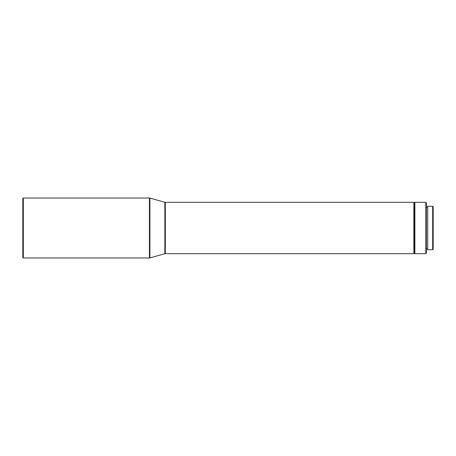 <?xml version="1.0" encoding="UTF-8"?>
<svg xmlns="http://www.w3.org/2000/svg" width="456" height="456" viewBox="0 0 456 456"><rect width="100%" height="100%" fill="white"/><g stroke="black" fill="none" stroke-linecap="round" stroke-linejoin="round"><path stroke-width="0.68" d="M22.8 257.446L22.8 198.554L23.313 198.035L23.313 257.965L22.8 257.446M23.313 257.965L149.437 257.965A1.71 1.71 0 0 0 149.893 257.902L164.855 253.747L164.855 202.253L149.893 198.098A1.71 1.71 0 0 0 149.437 198.035L23.313 198.035M164.855 253.747A1.71 1.71 0 0 1 165.311 253.684L165.311 202.316A1.71 1.71 0 0 1 164.855 202.253M413.854 202.316L414.367 202.829L414.367 253.171L413.854 253.684L413.854 202.316L165.311 202.316M413.854 253.684L165.311 253.684M414.367 253.171L414.88 253.684L414.88 202.316L414.367 202.829M425.836 202.316L426.349 202.829L426.349 253.171L425.836 253.684L425.836 202.316L414.88 202.316M425.836 253.684L414.88 253.684M427.722 207.109L426.349 207.109M427.722 248.89L426.349 248.89M432.687 249.745L432.687 206.255L427.722 206.255L427.722 249.745L432.687 249.745L433.2 249.232L433.2 206.767L432.687 206.255M149.437 257.965L149.437 198.035M149.893 257.902L149.893 198.098"/></g></svg>
